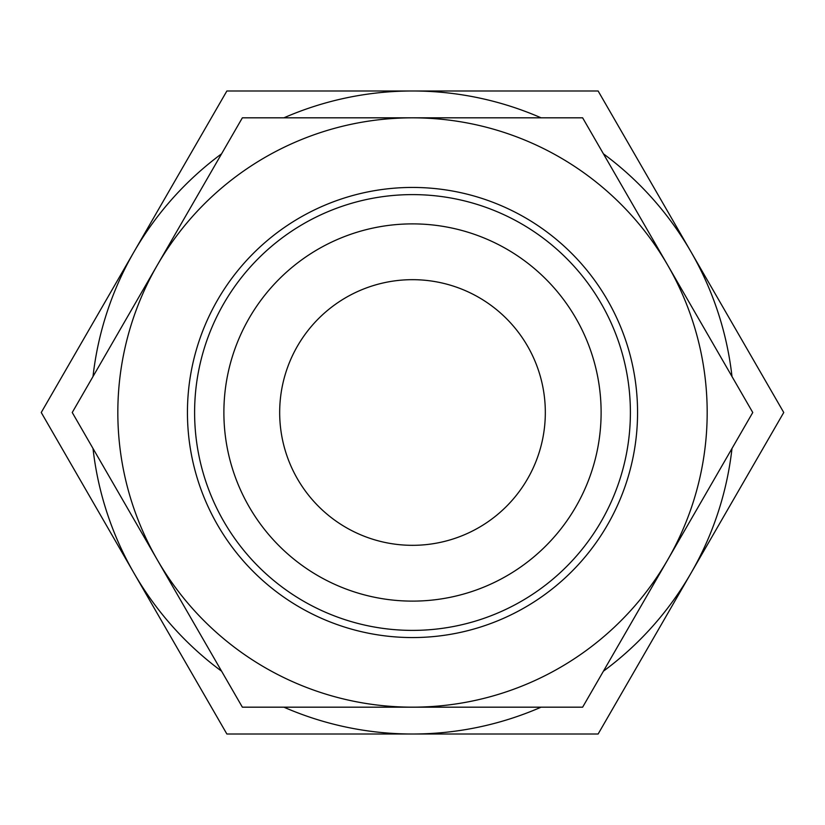 <?xml version="1.0" encoding="UTF-8"?>
<svg xmlns="http://www.w3.org/2000/svg" width="825" height="825" viewBox="0 0 825 825"><rect width="100%" height="100%" fill="white"/><g stroke="black" fill="none" stroke-linecap="round" stroke-linejoin="round"><path stroke-width="1.24" d="M386.977 707.18L376.705 707.18M421.719 707.18L418.842 707.18M412.5 707.18L242.364 707.18L157.307 559.835A294.68 294.68 0 0 0 707.18 412.5A294.68 294.68 0 0 0 157.307 265.165A294.68 294.68 0 0 0 157.307 559.835L72.239 412.5L242.364 117.82L582.636 117.82L752.761 412.5L582.636 707.18L412.5 707.18M187.44 412.5A225.06 225.06 0 0 1 412.5 187.44A225.06 225.06 0 0 1 637.56 412.5A225.06 225.06 0 0 1 412.5 637.56A225.06 225.06 0 0 1 187.44 412.5M194.607 412.5A217.893 217.893 0 0 1 412.5 194.607A217.893 217.893 0 0 1 630.393 412.5A217.893 217.893 0 0 1 412.5 630.393A217.893 217.893 0 0 1 194.607 412.5M601.116 412.5A188.616 188.616 0 0 0 412.5 223.884A188.616 188.616 0 0 0 223.884 412.5A188.616 188.616 0 0 0 412.5 601.116A188.616 188.616 0 0 0 601.116 412.5M279.675 412.5A132.825 132.825 0 0 1 412.5 279.675A132.825 132.825 0 0 1 545.325 412.5A132.825 132.825 0 0 1 412.5 545.325A132.825 132.825 0 0 1 279.675 412.5M93.008 448.48A321.513 321.513 0 0 0 134.062 573.251L41.25 412.5L134.062 251.749A321.513 321.513 0 0 0 93.008 376.52M221.595 153.801A321.513 321.513 0 0 0 134.062 251.749L226.875 90.987L412.5 90.987A321.513 321.513 0 0 0 283.913 117.82M283.913 707.18A321.513 321.513 0 0 0 412.5 734.013L226.875 734.013L134.062 573.251A321.513 321.513 0 0 0 221.595 671.199M603.405 671.199A321.513 321.513 0 0 0 731.992 448.48M731.992 376.52A321.513 321.513 0 0 0 603.405 153.801M541.087 117.82A321.513 321.513 0 0 0 412.5 90.987L598.125 90.987L783.75 412.5L598.125 734.013L412.5 734.013A321.513 321.513 0 0 0 541.087 707.18"/></g></svg>
